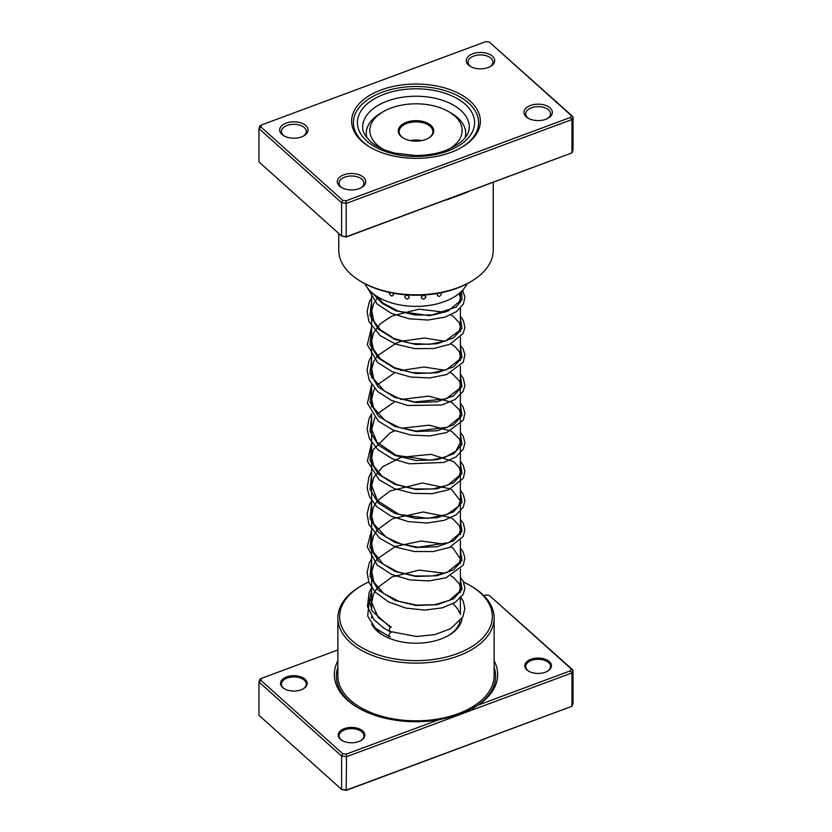 <?xml version="1.0" encoding="UTF-8"?>
<svg xmlns="http://www.w3.org/2000/svg" width="832" height="832" viewBox="0 0 832 832"><rect width="100%" height="100%" fill="white"/><g stroke="black" fill="none" stroke-linecap="round" stroke-linejoin="round"><path stroke-width="1.25" d="M438.256 719.94L459.243 714.813L346.518 756.694L346.174 754.156L438.256 719.94A81.682 47.154 180 0 1 358.249 707.907A81.682 47.154 180 0 1 347.318 700.086A81.682 47.154 180 0 1 337.875 660.816M526.947 669.916A13.312 7.686 180 0 1 530.941 659.287A13.312 7.686 180 0 1 549.338 661.586A13.312 7.686 180 0 1 547.56 671.185A13.312 7.686 180 0 1 528.726 671.185A13.312 7.686 180 0 1 526.947 669.916M547.238 671.372A12.428 7.176 0 0 0 550.576 666.474A12.428 7.176 0 0 0 548.6 662.594A12.428 7.176 0 0 0 534.643 659.589A12.428 7.176 0 0 0 525.72 666.474A12.428 7.176 0 0 0 527.696 670.363A12.428 7.176 0 0 0 529.058 671.372M340.319 739.263A13.312 7.686 180 0 1 344.302 728.645A13.312 7.686 180 0 1 362.71 730.943A13.312 7.686 180 0 1 360.932 740.542A13.312 7.686 180 0 1 342.098 740.542A13.312 7.686 180 0 1 340.319 739.263M360.61 740.719A12.428 7.176 0 0 0 363.948 735.831A12.428 7.176 0 0 0 361.962 731.942A12.428 7.176 0 0 0 348.005 728.946A12.428 7.176 0 0 0 339.082 735.831A12.428 7.176 0 0 0 341.068 739.71A12.428 7.176 0 0 0 342.42 740.719M282.662 687.544A13.312 7.686 180 0 1 286.645 676.915A13.312 7.686 180 0 1 305.053 679.224A13.312 7.686 180 0 1 303.274 688.823A13.312 7.686 180 0 1 284.44 688.823A13.312 7.686 180 0 1 282.662 687.544M302.942 689A12.428 7.176 0 0 0 306.28 684.112A12.428 7.176 0 0 0 304.304 680.222A12.428 7.176 0 0 0 290.347 677.227A12.428 7.176 0 0 0 281.424 684.112A12.428 7.176 0 0 0 283.4 687.991A12.428 7.176 0 0 0 284.762 689M462.072 618.238A46.166 26.655 180 0 1 448.646 635.419A46.166 26.655 180 0 1 383.354 635.419A46.166 26.655 180 0 1 377.177 630.999A46.166 26.655 180 0 1 371.821 624.302M374.92 627.734A44.387 25.626 0 0 0 378.674 631.894A44.387 25.626 0 0 0 383.999 635.783M368.722 581.963A76.346 44.086 0 0 0 362.014 585.406A76.346 44.086 0 0 0 351.801 640.432A76.346 44.086 0 0 0 457.319 653.64A76.346 44.086 0 0 0 480.199 592.717A76.346 44.086 0 0 0 469.986 585.406A76.346 44.086 0 0 0 463.705 582.161M469.986 585.406L471.245 586.134A78.125 45.105 180 0 1 481.697 593.611A78.125 45.105 180 0 1 494.125 618.03A78.125 45.105 180 0 1 438.038 661.305A78.125 45.105 180 0 1 350.303 642.439A78.125 45.105 180 0 1 337.875 618.03A78.125 45.105 180 0 1 360.755 586.134L362.014 585.406M489.289 595.41L573.03 670.082L571.969 672.922L459.243 714.813L478.317 705.047L570.388 670.842L571.147 668.834L489.289 595.41L485.826 594.984L483.881 595.702M571.147 668.834L573.03 670.082L573.03 703.425L571.969 706.264L346.174 790.4L346.518 756.694L341.609 756.08L258.97 681.949L258.97 715.291L341.609 789.433L346.518 790.046L571.969 706.264L571.969 672.922L570.388 670.842M337.875 649.958L261.612 678.298L260.031 679.12L258.97 681.949L260.853 680.306L342.711 753.719L346.174 754.156M261.612 678.298L260.853 680.306M342.711 753.719L341.609 756.08L341.609 789.433L346.174 790.4M494.125 660.816A81.682 47.154 180 0 1 478.317 705.047M493.542 612.508A13.312 7.686 180 0 1 493.802 613.922M448.001 635.783A44.387 25.626 0 0 0 460.086 621.005M459.524 612.976A44.387 25.626 0 0 0 453.326 604.157M470.122 101.078A64.366 37.159 180 0 1 461.51 147.462A64.366 37.159 180 0 1 370.49 147.462A64.366 37.159 180 0 1 361.878 141.305A64.366 37.159 180 0 1 381.16 89.939A64.366 37.159 180 0 1 470.122 101.078M363.366 142.199A62.587 36.14 0 0 0 371.124 147.826A62.587 36.14 180 0 1 363.366 142.199A62.587 36.14 180 0 1 353.413 122.637A62.587 36.14 0 0 0 363.366 142.199M460.876 147.826A62.587 36.14 0 0 0 478.587 122.637A62.587 36.14 0 0 0 468.634 103.085A62.587 36.14 0 0 0 398.341 87.974A62.587 36.14 0 0 0 353.413 122.637A62.587 36.14 180 0 1 398.341 87.974A62.587 36.14 180 0 1 468.634 103.085A62.587 36.14 180 0 1 478.587 122.637A62.587 36.14 180 0 1 460.876 147.826M305.802 125.57A14.206 8.206 180 0 1 303.898 135.803A14.206 8.206 180 0 1 283.806 135.803A14.206 8.206 180 0 1 281.913 134.441A14.206 8.206 180 0 1 286.166 123.105A14.206 8.206 180 0 1 305.802 125.57M303.233 136.167A12.428 7.176 0 0 0 306.28 131.456A12.428 7.176 0 0 0 304.304 127.566A12.428 7.176 0 0 0 290.347 124.571A12.428 7.176 0 0 0 281.424 131.456A12.428 7.176 0 0 0 283.4 135.335A12.428 7.176 0 0 0 284.482 136.167M492.43 56.212A14.206 8.206 180 0 1 490.526 66.446A14.206 8.206 180 0 1 470.444 66.446A14.206 8.206 180 0 1 468.541 65.094A14.206 8.206 180 0 1 472.794 53.758A14.206 8.206 180 0 1 492.43 56.212M489.861 66.81A12.428 7.176 0 0 0 492.918 62.098A12.428 7.176 0 0 0 490.932 58.219A12.428 7.176 0 0 0 476.975 55.214A12.428 7.176 0 0 0 468.052 62.098A12.428 7.176 0 0 0 470.038 65.988A12.428 7.176 0 0 0 471.11 66.81M550.087 107.931A14.206 8.206 180 0 1 548.194 118.175A14.206 8.206 180 0 1 528.102 118.175A14.206 8.206 180 0 1 526.198 116.813A14.206 8.206 180 0 1 530.462 105.477A14.206 8.206 180 0 1 550.087 107.931M547.518 118.529A12.428 7.176 0 0 0 550.576 113.818A12.428 7.176 0 0 0 548.6 109.938A12.428 7.176 0 0 0 534.643 106.933A12.428 7.176 0 0 0 525.72 113.818A12.428 7.176 0 0 0 527.696 117.707A12.428 7.176 0 0 0 528.767 118.529M363.459 177.289A14.206 8.206 180 0 1 361.556 187.522A14.206 8.206 180 0 1 341.474 187.522A14.206 8.206 180 0 1 339.57 186.16A14.206 8.206 180 0 1 343.824 174.824A14.206 8.206 180 0 1 363.459 177.289M360.89 187.886A12.428 7.176 0 0 0 363.948 183.175A12.428 7.176 0 0 0 361.962 179.286A12.428 7.176 0 0 0 348.005 176.29A12.428 7.176 0 0 0 339.082 183.175A12.428 7.176 0 0 0 341.068 187.054A12.428 7.176 0 0 0 342.139 187.886M338.759 233.49L338.759 250.214A77.241 44.595 0 0 0 351.052 274.352A77.241 44.595 0 0 0 361.379 281.746A77.241 44.595 0 0 0 470.621 281.746A77.241 44.595 0 0 0 493.241 250.214L493.241 182.374M260.853 126.922L258.97 128.575L258.97 161.918L341.609 236.049L346.518 236.662L571.969 152.88L346.174 237.016L341.609 236.049L341.609 202.706L258.97 128.575L260.031 125.736L261.612 124.914L260.853 126.922L342.711 200.346L346.174 200.772L570.388 117.458L571.147 115.45L489.289 42.037L485.826 41.6L261.612 124.914M489.289 42.037L573.03 116.709L571.969 119.538L346.518 203.32L341.609 202.706L342.711 200.346M570.388 117.458L571.969 119.538L571.969 152.88L573.03 150.051L573.03 116.709L571.147 115.45M346.174 237.016L346.174 200.772M468.655 191.506A77.241 44.595 180 0 1 467.043 192.348L447.626 199.566A77.241 44.595 180 0 1 445.63 200.065M470.621 281.746L469.362 282.474A75.462 43.566 180 0 1 362.638 282.474L361.379 281.746M451.121 290.233L454.22 289.234M437.975 293.342L437.164 295.017C438.63 297.097 440.066 296.681 441.48 293.79L441.022 292.77M421.169 297.43C422.77 299.78 424.351 299.645 425.932 297.034C424.351 294.746 422.76 294.882 421.169 297.43M404.674 296.868C406.245 299.51 407.826 299.666 409.417 297.336C407.815 294.767 406.234 294.611 404.674 296.868M389.605 292.479L389.282 293.384C390.676 296.296 392.09 296.733 393.536 294.684L392.881 293.134M376.969 288.954L379.766 289.89M466.305 136.105A52.822 30.493 0 0 0 465.91 135.408A52.822 30.493 0 0 0 465.702 135.075M364.967 283.764A52.822 30.493 0 0 0 366.09 285.875A52.822 30.493 0 0 0 417.914 306.363A52.822 30.493 0 0 0 467.033 283.764M366.267 135.127A52.822 30.493 0 0 0 365.695 136.105M390.156 631.051C388.742 631.155 388.825 629.928 390.426 627.39L391.29 627.141M391.134 632.434A2.309 1.04 110.9 0 0 390.281 632.694A2.309 1.04 110.9 0 0 389.095 634.951A2.309 1.04 110.9 0 0 389.438 636.73A2.309 1.04 110.9 0 0 390.281 636.47M460.387 596.586L463.05 600.746L464.922 608.369L462.842 616.886L450.653 628.67L434.97 634.577L416.478 636.501L389.376 631.342L383.531 627.9L373.838 619.528L367.453 606.414L369.148 592.426L371.613 587.881M415.605 120.661A17.753 10.254 180 0 1 432.328 126.88A17.753 10.254 180 0 1 428.553 138.154A17.753 10.254 180 0 1 416.395 141.149A17.753 10.254 180 0 1 403.447 138.154A17.753 10.254 180 0 1 399.526 127.088A17.753 10.254 180 0 1 415.605 120.661M428.23 138.33A16.869 9.734 0 0 0 432.869 131.633A16.869 9.734 0 0 0 415.626 121.898A16.869 9.734 0 0 0 399.131 131.633A16.869 9.734 0 0 0 403.77 138.33M448.479 149.396A46.166 26.655 0 0 0 448.625 111.623A46.166 26.655 0 0 0 414.97 103.823A46.166 26.655 0 0 0 383.344 111.623A46.166 26.655 0 0 0 383.396 149.344M366.829 137.675A49.712 28.704 180 0 1 366.267 133.37A49.712 28.704 180 0 1 380.827 113.069L383.344 111.623M421.772 140.598A16.869 9.734 0 0 0 415.626 140.015A16.869 9.734 0 0 0 410.228 140.598M448.625 111.623L451.142 113.069A49.712 28.704 180 0 1 465.702 133.37A49.712 28.704 180 0 1 465.119 137.738M494.125 618.03L494.125 675.719A78.125 45.105 180 0 1 438.038 718.994A78.125 45.105 180 0 1 350.303 700.128A78.125 45.105 180 0 1 337.875 675.719L337.875 618.03M358.977 708.323A79.643 45.978 180 0 1 349.034 701.116A79.643 45.978 180 0 1 337.875 667.306M494.125 667.306A79.643 45.978 180 0 1 472.711 708.51M460.793 110.344A53.269 30.753 0 0 0 400.972 97.479A53.269 30.753 0 0 0 362.731 126.984C362.014 130.468 364.53 135.242 370.282 141.336C376.21 146.609 384.498 150.54 395.158 153.14L415.345 155.49C425.776 155.522 435.427 154.024 444.309 150.998C460.928 144.414 469.248 136.406 469.269 126.984A53.269 30.753 0 0 0 460.793 110.344M366.725 140.951A58.594 33.831 180 0 1 384.29 94.193A58.594 33.831 180 0 1 465.275 104.333A58.594 33.831 180 0 1 447.71 151.081A58.594 33.831 180 0 1 366.725 140.951M390.426 627.39L372.06 610.865L369.398 600.787L371.613 590.668M460.387 579.041L462.02 589.368L453.658 598.77L437.122 604.729L416 605.478L394.878 600.392L378.342 590.096L369.98 576.347L371.613 561.683M460.387 550.046L462.02 560.373L453.658 569.774L437.122 575.734L416 576.482L394.878 571.397L378.342 561.101L369.98 547.352L371.613 532.678M460.387 521.05L462.02 531.378L453.658 540.779L437.122 546.738L416 547.487L394.878 542.402L378.342 532.106L369.98 518.357L371.613 503.682M460.387 492.055L462.02 502.382L453.658 511.784L437.122 517.743L416 518.492L394.878 513.406L378.342 503.11L369.98 489.362L371.613 474.687M460.387 463.06L462.02 473.387L453.658 482.789L437.122 488.748L416 489.497L394.878 484.411L378.342 474.115L369.98 460.366L371.613 445.692M460.387 434.065L462.02 444.392L453.658 453.794L437.122 459.753L416 460.502L394.878 455.416L378.342 445.12L369.98 431.371L371.613 416.697M460.387 405.07L462.02 415.397L453.658 424.798L437.122 430.758L416 431.506L394.878 426.421L378.342 416.114L369.98 402.376L371.613 387.702M460.387 376.074L462.02 386.402L453.658 395.803L437.122 401.762L416 402.511L394.878 397.426L378.342 387.13L369.98 373.381L371.613 358.706M460.387 347.079L462.02 357.406L453.658 366.808L437.122 372.767L416 373.516L394.878 368.43L378.342 358.124L369.98 344.386L371.613 329.711M460.387 318.084L462.02 328.411L453.658 337.813L437.122 343.772L416 344.521L394.878 339.435L378.342 329.139L369.98 315.39L371.613 300.716M461.604 291.273L462.01 299.437L456.217 307.029L429.884 315.702L396.334 311.002L382.408 303.566L373.017 293.602M460.387 292.417L460.387 302.65M460.387 308.225L460.387 331.646M460.387 337.22L460.387 360.641M460.387 366.215L460.387 534.612M460.387 540.186L460.387 563.607M460.387 569.182L460.387 592.602M460.387 598.187L460.387 614.671M371.613 292.417L371.613 377.998M371.613 384.592L371.613 406.994M371.613 413.587L371.613 609.96M371.613 616.533L371.613 617.885M391.248 627.11L378.196 617.531L371.696 602.555L373.506 593.986L376.823 588.546M377.489 587.725L391.903 576.992L419.016 570.128L444.943 573.227M450.861 575.806L453.159 577.2L459.451 583.96L460.304 587.6L459.368 591.666L449.311 600.423L434.647 604.698L416.79 605.134L398.83 601.307L383.802 593.57L373.87 582.223L371.758 571.73L373.984 563.982L376.823 559.551M377.489 558.719L395.491 546.395L421.096 541.029L444.943 544.232M450.861 546.811L452.93 548.049L460.304 558.73L459.514 562.349L447.408 572.281L432.598 575.973L415.137 575.973L397.831 571.958L383.448 564.314L373.308 552.011L371.696 543.941L373.589 535.818L376.823 530.556M377.489 529.724L392.506 518.721L423.114 511.982L450.206 517.473M450.861 517.816L453.357 519.334L459.378 525.803L460.304 529.672L459.441 533.51L448.978 542.589L418.184 547.258L401.003 544.034L386.131 537.202L373.682 523.848L371.717 516.162L373.225 507.645L376.823 501.561M377.489 500.729L389.927 491.015L422.417 482.997L451.266 489.05L460.304 500.885L458.432 506.293L447.148 514.405L427.908 518.378L399.058 514.405L377.478 500.718L371.706 485.638L373.755 477.464L382.834 466.627L400.795 457.496M401.627 457.236L431.07 454.324L453.835 461.677L459.358 467.771L460.304 471.848L459.462 475.478L448.042 485.025L432.796 488.966L414.648 488.935L396.75 484.567L382.2 476.341L373.662 465.826L371.696 457.673L373.246 449.623L390.021 432.983L394.711 430.737M401.638 428.241L429.114 425.162L451.547 431.215L459.524 439.14L460.304 442.562L455.884 451.162L445.38 457.09L430.227 460.242L396.001 455.27L376.886 442L371.727 429.374L374.743 417.612M377.489 413.743L394.711 401.742M400.795 399.506L428.615 396.136L451.454 402.168L459.41 409.885L460.304 413.743L459.41 417.591L447.481 427.274L416.125 431.101L399.152 427.44L384.748 420.285L373.61 407.722L371.696 399.578L373.506 391.009L374.743 388.617M377.489 384.748L394.711 372.746M400.795 370.51L423.966 367.006L444.943 370.25M450.206 372.497L452.223 373.63L459.514 381.129L460.304 384.748L459.41 388.606L446.066 398.84L414.898 401.97L398.362 398.174L384.405 391.04L373.766 379.059L371.738 369.054L373.828 361.327L376.823 356.585M377.489 355.753L396.282 343.117L400.795 341.515M401.638 341.255L424.403 338.01L444.943 341.266M450.861 343.845L454.969 346.559L459.378 351.842L460.304 355.909L459.441 359.549L446.441 369.699L430.55 373.214L412.1 372.601L394.368 367.609L380.453 358.842L373.37 349.19L371.696 341.099L373.516 332.987L380.505 323.627L392.028 315.973L419.089 309.161L444.943 312.27M450.861 314.85L453.201 316.264L459.462 323.014L460.304 326.654L459.358 330.72L445.359 341.11L429.489 344.313L411.351 343.491L394.025 338.458L380.422 329.826L373.828 321.204L371.758 310.71L373.766 303.472L378.061 297.107M459.181 293.446L460.304 297.866L459.462 301.496L448.074 311.043L433.17 314.943L415.428 315.047L397.81 310.991L383.209 303.17L375.95 295.766M371.613 598.551L368.95 602.971L367.702 616.138L375.346 628.139L389.438 636.73M460.387 577.252L463.362 581.433L464.89 588.546L463.133 594.433L455.166 602.451L442.187 607.88L424.674 610.085L405.881 608.098L388.575 601.942L375.284 592.176L368.919 582.473L367.089 572.551L369.262 563.16L371.613 558.886M460.387 548.257L463.216 552.167L464.901 558.043L463.278 565.167L446.181 577.689L429.073 580.934L409.958 579.904L391.768 574.486L377.26 565.157L367.224 546.863L371.613 529.89M460.387 519.262L463.382 523.484L464.922 529.963L463.112 536.484L449.582 547.383L433.222 551.564L414.201 551.522L395.46 547.009L379.87 538.387L368.857 524.326L367.12 513.833L369.335 505.014L371.613 500.895M460.387 490.266L463.216 494.177L464.922 500.677L463.278 507.166L456.019 514.904L444.132 520.354L427.066 523.047L408.377 521.633L390.801 516.048L376.875 506.792L369.512 496.85L367.141 487.999L368.94 476.934L371.613 471.9M460.387 461.271L463.122 465.015L464.922 471.536L463.185 478.358L448.677 489.767L432.078 493.698L412.984 493.376L394.358 488.592L379.059 479.742L367.39 461.105L371.613 442.905M460.387 432.276L463.237 436.218L464.922 443.04L463.258 449.218L455.915 456.986L443.882 462.436L409.209 463.788L392.018 458.609L378.092 449.914L369.377 438.568L367.099 429.166L369.065 418.652L371.613 413.91M460.387 403.281L463.174 407.098L464.911 413.296L463.33 420.098L446.659 432.536L429.936 435.895L411.143 435.126L393.068 430.071L378.383 421.179L367.422 403.239L371.613 384.914M460.387 374.286L463.372 378.498L464.89 385.611L463.112 391.498L455.062 399.547L441.948 404.976L407.638 405.506L390.957 400.14L377.562 391.456L369.21 380.182L367.078 370.23L368.971 360.88L371.613 355.919M460.387 345.29L463.164 349.097L464.88 354.671L463.33 362.097L446.701 374.535L429.686 377.926L410.571 377.042L392.288 371.738L377.614 362.502L367.328 344.718L371.613 326.924M460.387 316.295L463.341 320.434L464.901 327.558L463.154 333.434L449.883 344.282L433.597 348.546L414.586 348.598L395.793 344.167L380.11 335.608L368.919 321.506L367.089 311.584L369.262 302.193L371.613 297.929M462.634 290.202L464.911 297.253L463.362 304.044L456.466 311.626L445.141 317.065L428.085 320.029L409.23 318.822L391.383 313.352L377.166 304.106L367.567 288.049M366.267 133.37L366.267 136.926M465.702 133.37L465.702 136.978"/></g></svg>
